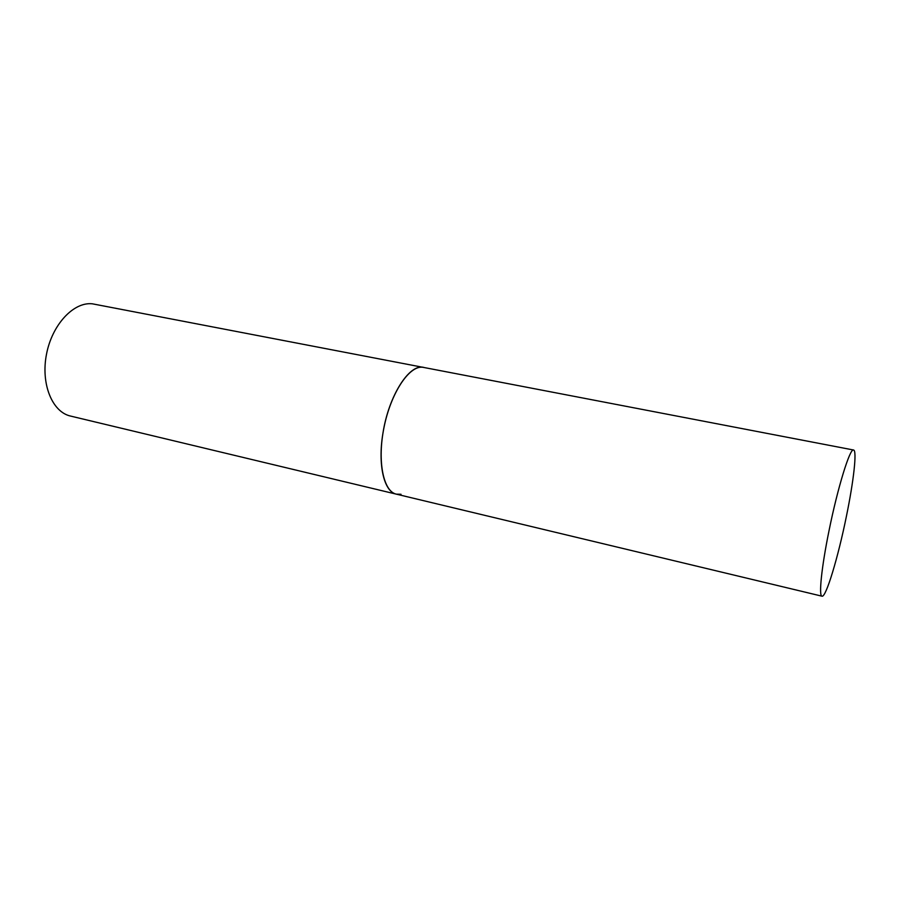 <?xml version="1.0" encoding="UTF-8"?>
<svg xmlns="http://www.w3.org/2000/svg" width="900" height="900" viewBox="0 0 900 900"><rect width="100%" height="100%" fill="white"/><g stroke="black" fill="none" stroke-linecap="round" stroke-linejoin="round"><path stroke-width="1.35" d="M382.95 433.17C377.584 464.816 384.086 491.929 396.349 494.156C383.31 491.49 377.123 461.115 384.019 427.354C390.746 393.57 408.6 366.277 422.044 367.2L423.72 367.391C409.489 363.386 388.688 395.651 382.95 433.17M829.012 530.775C821.52 567.304 818.606 596.227 822.004 596.194C825.975 597.78 838.159 557.1 846.394 516.364C853.627 481.32 857.183 450.326 853.56 450.011C850.028 447.795 837.697 487.575 829.012 530.775M401.017 494.269L396.349 494.156L70.481 416.048C52.245 412.043 40.646 383.884 46.496 354.229C52.121 324.54 73.642 301.714 92.317 303.806L853.56 450.011M396.349 494.156L822.004 596.194"/></g></svg>
